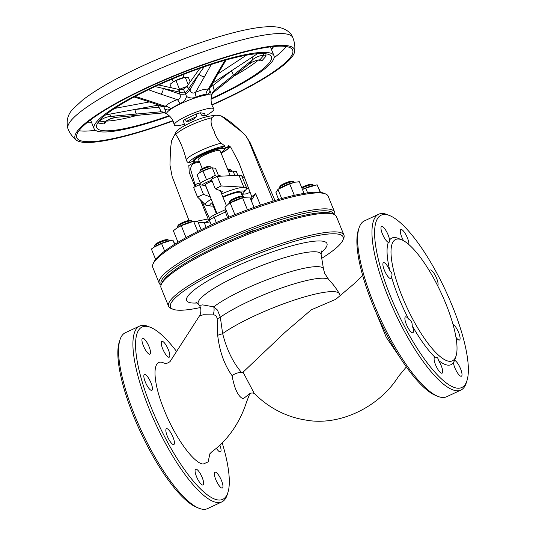 <?xml version="1.0" encoding="UTF-8"?>
<svg xmlns="http://www.w3.org/2000/svg" width="536" height="536" viewBox="0 0 536 536"><rect width="100%" height="100%" fill="white"/><g stroke="black" fill="none" stroke-linecap="round" stroke-linejoin="round"><path stroke-width="0.8" d="M249.675 393.699L243.163 398.817C238.158 396.627 234.46 388.908 232.068 375.662C224.316 364.802 219.519 351.315 217.683 335.214L217.16 318.639C216.671 316.072 215.291 314.82 213.026 314.873L203.311 314.759L199.459 315.918C199.56 316.81 202.729 309.225 199.258 305.42L202.668 304.89L213.737 306.84L217.469 310.043L220.33 317.185A63.992 11.31 -22.1 0 1 276.65 289.742A63.992 11.31 -22.1 0 1 325.654 278.398A63.992 11.31 -22.1 0 1 328.803 279.685L324.709 273.42L323.53 269.206L321.118 254.466L321.513 250.975M169.832 355.221A8.737 2.425 64.9 0 0 166.535 345.955A8.737 2.425 64.9 0 0 161.832 341.358A8.737 2.425 64.9 0 0 161.242 343.328A8.737 2.425 64.9 0 0 164.532 352.594A8.737 2.425 64.9 0 0 169.235 357.184A8.737 2.425 64.9 0 0 169.832 355.221M149.068 346.685A8.737 2.425 64.9 0 0 142.529 338.323A8.737 2.425 64.9 0 0 143.393 345.794A8.737 2.425 64.9 0 0 149.933 354.149A8.737 2.425 64.9 0 0 149.068 346.685M147.856 377.096A8.737 2.425 64.9 0 0 144.439 374.503A8.737 2.425 64.9 0 0 144.472 379.635A8.737 2.425 64.9 0 0 148.418 387.736A8.737 2.425 64.9 0 0 151.842 390.329A8.737 2.425 64.9 0 0 151.809 385.196A8.737 2.425 64.9 0 0 147.856 377.096M166.91 428.646A8.737 2.425 64.9 0 0 166.441 428.7A8.737 2.425 64.9 0 0 167.621 436.907A8.737 2.425 64.9 0 0 173.383 444.579A8.737 2.425 64.9 0 0 173.845 444.525A8.737 2.425 64.9 0 0 172.672 436.324A8.737 2.425 64.9 0 0 166.91 428.646M195.064 471.131A8.737 2.425 64.9 0 0 198.36 480.403A8.737 2.425 64.9 0 0 203.064 484.993A8.737 2.425 64.9 0 0 203.653 483.03A8.737 2.425 64.9 0 0 200.364 473.764A8.737 2.425 64.9 0 0 195.66 469.168A8.737 2.425 64.9 0 0 195.064 471.131M215.827 479.673A8.737 2.425 64.9 0 0 222.366 488.028A8.737 2.425 64.9 0 0 221.502 480.564A8.737 2.425 64.9 0 0 214.963 472.203A8.737 2.425 64.9 0 0 215.827 479.673M216.397 448.31A8.737 2.425 64.9 0 0 217.04 449.255A8.737 2.425 64.9 0 0 220.457 451.855A8.737 2.425 64.9 0 0 219.901 445.175M408.814 244.496A8.737 2.425 64.9 0 0 408.874 243.398A8.737 2.425 64.9 0 0 405.578 234.125A8.737 2.425 64.9 0 0 400.874 229.535A8.737 2.425 64.9 0 0 400.285 231.498A8.737 2.425 64.9 0 0 403.534 240.698M389.545 240.048A8.737 2.425 64.9 0 0 388.111 234.862A8.737 2.425 64.9 0 0 381.572 226.5A8.737 2.425 64.9 0 0 382.429 233.964A8.737 2.425 64.9 0 0 388.339 242.339L389.632 242.017L389.545 240.048A69.881 19.383 -115.1 0 1 395.608 237.622A69.881 19.383 -115.1 0 1 398.208 238.373L401.712 239.813A66.973 18.572 -115.1 0 1 440.847 292.294A66.973 18.572 -115.1 0 1 456.049 355.971A66.973 18.572 -115.1 0 1 448.82 361.244A66.973 18.572 -115.1 0 1 402.268 296.743A66.973 18.572 -115.1 0 1 399.226 239.09A66.973 18.572 -115.1 0 1 401.712 239.813M389.826 270.586A8.737 2.425 64.9 0 0 386.898 265.273A8.737 2.425 64.9 0 0 383.475 262.68A8.737 2.425 64.9 0 0 383.515 267.806A8.737 2.425 64.9 0 0 387.461 275.906A8.737 2.425 64.9 0 0 390.878 278.499A8.737 2.425 64.9 0 0 391.481 276.831C392.546 274.687 391.997 272.603 389.826 270.586A69.881 19.383 -115.1 0 1 388.339 242.339M408.66 319.141A8.737 2.425 64.9 0 0 405.953 316.823A8.737 2.425 64.9 0 0 405.484 316.877A8.737 2.425 64.9 0 0 406.657 325.077A8.737 2.425 64.9 0 0 412.418 332.755A8.737 2.425 64.9 0 0 412.888 332.702A8.737 2.425 64.9 0 0 412.204 325.68C412.318 322.645 411.139 320.461 408.66 319.141A69.881 19.383 -115.1 0 1 391.481 276.831M435.011 357.278A8.737 2.425 64.9 0 0 434.696 357.345A8.737 2.425 64.9 0 0 434.106 359.308A8.737 2.425 64.9 0 0 437.396 368.574A8.737 2.425 64.9 0 0 442.1 373.17A8.737 2.425 64.9 0 0 442.696 371.207A8.737 2.425 64.9 0 0 438.361 360.286C438.113 357.827 436.994 356.822 435.011 357.278A69.881 19.383 -115.1 0 1 412.204 325.68M456.049 355.971L454.91 359.582A69.881 19.383 -115.1 0 1 454.642 360.36L453.436 362.651A8.737 2.425 64.9 0 0 454.87 367.843A8.737 2.425 64.9 0 0 461.409 376.205A8.737 2.425 64.9 0 0 460.545 368.735A8.737 2.425 64.9 0 0 454.642 360.36L454.669 360.071M455.942 337.238A8.737 2.425 64.9 0 0 456.082 337.432A8.737 2.425 64.9 0 0 459.499 340.025A8.737 2.425 64.9 0 0 459.466 334.893A8.737 2.425 64.9 0 0 455.52 326.793A8.737 2.425 64.9 0 0 452.954 324.267M437.651 285.721A8.737 2.425 64.9 0 0 436.183 277.313A8.737 2.425 64.9 0 0 430.555 269.95A8.737 2.425 64.9 0 0 430.093 270.003A8.737 2.425 64.9 0 0 429.53 271.022M201.147 229.73L197.992 221.964L193.931 221.207L192.444 221.495A10.921 1.93 157.9 0 0 181.871 225.187A10.921 1.93 157.9 0 0 177.423 227.599L173.349 230.761L178.012 242.245M197.744 231.431L193.623 221.281L181.302 225.676L186.025 237.629M177.53 226.621L178.066 225.408A6.794 1.199 -22.1 0 1 181.583 223.01A6.794 1.199 -22.1 0 1 190.454 220.376L191.687 220.872A7.765 1.373 157.9 0 0 181.55 223.881A7.765 1.373 157.9 0 0 177.53 226.621A7.765 1.373 157.9 0 0 177.51 226.895L177.718 227.411M192.102 221.569L191.895 221.053A7.765 1.373 157.9 0 0 191.687 220.872M191.607 259.491A7.765 1.373 -22.1 0 1 195.131 257.34A7.765 1.373 -22.1 0 1 197.148 256.422M279.47 187.466L280.006 186.247A6.794 1.199 -22.1 0 1 285.206 183.084A6.794 1.199 -22.1 0 1 291.959 181.148A6.794 1.199 -22.1 0 1 292.395 181.222L293.627 181.717A7.765 1.373 157.9 0 0 293.132 181.637A7.765 1.373 157.9 0 0 285.407 183.848A7.765 1.373 157.9 0 0 279.47 187.466A7.765 1.373 157.9 0 0 279.45 187.741L279.658 188.257M294.043 182.407L293.835 181.898A7.765 1.373 157.9 0 0 293.627 181.717M174.897 244.148L172.927 240.155L169.523 240.751A10.921 1.93 157.9 0 0 154.502 246.855L151.387 249.006L155.601 259.384M170.582 240.55L161.564 243.538L153.725 247.364M154.616 245.877L155.152 244.657A6.794 1.199 -22.1 0 1 155.46 244.255A6.794 1.199 -22.1 0 1 161.678 240.952A6.794 1.199 -22.1 0 1 167.534 239.632L168.766 240.128A7.765 1.373 157.9 0 0 162.073 241.642A7.765 1.373 157.9 0 0 154.964 245.414A7.765 1.373 157.9 0 0 154.616 245.877A7.765 1.373 157.9 0 0 154.589 246.151L154.797 246.667M169.188 240.825L168.981 240.309A7.765 1.373 157.9 0 0 168.766 240.128M246.62 210.112L247.699 209.71M254.024 207.399L249.823 197.06L244.161 197.302A10.921 1.93 157.9 0 0 241.347 198.012A10.921 1.93 157.9 0 0 229.14 203.405L224.953 207.278L228.946 217.12M244.858 197.168L242.574 197.811L247.391 209.677M229.247 202.427L229.79 201.208A6.794 1.199 -22.1 0 1 238.125 196.866A6.794 1.199 -22.1 0 1 242.172 196.183L243.404 196.679A7.765 1.373 157.9 0 0 238.775 197.462A7.765 1.373 157.9 0 0 229.247 202.427A7.765 1.373 157.9 0 0 229.227 202.702L229.435 203.218M243.82 197.375L243.612 196.859A7.765 1.373 157.9 0 0 243.404 196.679M244.262 234.594A7.765 1.373 -22.1 0 1 252.362 230.922A7.765 1.373 -22.1 0 1 255.94 230.078M186.883 86.51A11.645 2.057 157.9 0 0 179.151 89.519A11.645 2.057 157.9 0 0 179.098 89.546M178.997 89.525L180.699 88.822M190.18 81.901L188.498 77.754L184.237 77.425A8.053 1.42 157.9 0 0 176.438 80.145A8.053 1.42 157.9 0 0 173.155 81.921L170.019 84.353L171.426 87.824M188.223 84.634L185.221 77.238L175.982 80.541L172.726 82.209M201.489 115.039L205.442 115.662L204.471 113.444L200.39 112.801L201.489 115.039L202.91 115.883L204.437 115.897A11.645 2.057 -22.1 0 1 205.476 115.91A11.645 2.057 -22.1 0 1 206.045 116.145L206.353 116.821M89.391 120.788A4.851 0.858 -22.1 0 1 90.651 120.198M169.51 116.071A97.063 17.152 -22.1 0 1 94.095 128.687A97.063 17.152 -22.1 0 1 152.492 87.214A97.063 17.152 -22.1 0 1 273.956 55.65A97.063 17.152 -22.1 0 1 215.559 97.123A97.063 17.152 -22.1 0 1 211.097 99.187M270.955 48.273A4.851 0.858 -22.1 0 1 272.188 48.139L272.188 49.037A111.133 19.638 -22.1 0 1 271.504 49.614M273.963 46.491A109.679 19.383 -22.1 0 1 272.188 48.139L272.536 48.354M172.853 120.613A116.473 20.582 -22.1 0 1 76.829 137.759A116.473 20.582 -22.1 0 1 146.904 87.991A116.473 20.582 -22.1 0 1 292.663 50.123A116.473 20.582 -22.1 0 1 222.581 99.89A116.473 20.582 -22.1 0 1 211.867 104.775M173.001 120.922A118.349 20.911 -22.1 0 1 76.393 140.151A118.349 20.911 -22.1 0 1 146.294 87.897A118.349 20.911 -22.1 0 1 294.639 51.536A118.349 20.911 -22.1 0 1 223.19 99.984A118.349 20.911 -22.1 0 1 211.975 105.096M169.081 115.682A94.236 16.65 -22.1 0 1 96.493 126.308A94.236 16.65 -22.1 0 1 153.41 87.361A94.236 16.65 -22.1 0 1 270.573 55.617A94.236 16.65 -22.1 0 1 214.641 96.983A94.236 16.65 -22.1 0 1 211.13 98.604M105.652 121.136L105.572 122.469L104.219 123.984L98.745 123.126L98.061 122.436M184.444 124.278A21.353 3.772 -22.1 0 1 174.267 124.855A21.353 3.772 -22.1 0 1 187.151 115.863A21.353 3.772 -22.1 0 1 213.81 108.801A21.353 3.772 -22.1 0 1 205.509 115.803M174.267 124.855L173.342 121.712C171.956 118.456 169.879 115.95 167.111 114.201A24.154 4.268 -22.1 0 1 181.262 103.461A24.154 4.268 -22.1 0 1 211.512 96.172L211.66 95.395L209.951 90.564C209.663 93.197 208.33 94.51 205.951 94.497C203.238 94.584 199.975 95.421 196.163 97.003C192.987 98.43 189.798 98.276 186.588 96.54C185.657 99.575 183.794 101.74 181 103.033L170.676 108.62C168.806 110.329 166.797 110.356 164.646 108.694L166.441 113.739L163.708 112.413M216.423 213.857L212.578 204.39A15.531 2.747 -22.1 0 1 212.906 203.392M222.989 197.261A15.531 2.747 -22.1 0 1 240.483 192.223A15.531 2.747 -22.1 0 1 241.354 192.705L242.882 196.471M212.477 202.34A18.438 3.256 157.9 0 0 210.092 205.757A18.438 3.256 157.9 0 0 210.916 206.052A18.438 3.256 157.9 0 0 213.241 206.018M242.017 194.334A18.438 3.256 157.9 0 0 244.088 191.948A18.438 3.256 157.9 0 0 243.016 191.037A18.438 3.256 157.9 0 0 222.788 196.779M248.959 189.228L246.493 187.587A22.324 3.946 157.9 0 0 245.488 187.225A22.324 3.946 157.9 0 0 243.813 187.171L238.969 175.245A22.324 3.946 -22.1 0 1 241.649 175.661L244.798 178.16M221.375 193.282L222.353 191.667L221.904 191.298L215.298 188.84L221.167 185.952L243.813 187.171M209.496 205.382L208.303 205.456A22.324 3.946 157.9 0 1 206.628 205.402A22.324 3.946 157.9 0 1 205.623 205.033L197.516 197.02L203.472 194.367L210.266 196.886M220.912 152.686A16.422 2.901 157.9 0 0 224.155 150.14A16.422 2.901 157.9 0 0 223.646 148.492L222.078 147.688L224.946 146.067A21.353 3.772 157.9 0 0 202.226 153.611A21.353 3.772 157.9 0 0 189.369 162.71C187.908 162.904 186.843 161.852 186.166 159.547C184.317 151.514 179.62 139.239 175.734 134.616L175.178 133.873C175.5 132.345 176.692 130.831 178.763 129.337C181.396 127.374 185.034 125.297 189.684 123.119C198.983 118.496 207.908 115.863 216.457 115.227M229.643 146.06L223.646 148.492L225.2 148.177A17.313 3.062 -22.1 0 1 224.772 149.397L224.155 150.14M202.253 168.639L198.561 159.554A11.645 2.057 -22.1 0 1 207.05 153.912A11.645 2.057 -22.1 0 1 219.492 150.435A11.645 2.057 -22.1 0 1 220.149 150.79L230.259 175.694M212.176 181.141A5.822 1.032 157.9 0 0 210.836 181.63A5.822 1.032 157.9 0 0 205.415 184.94L217.04 213.569M212.323 177.429A11.645 2.057 157.9 0 0 206.125 179.942A11.645 2.057 157.9 0 0 199.231 184.364M211.78 180.163A11.645 2.057 157.9 0 0 207.023 182.153A11.645 2.057 157.9 0 0 201.824 185.034L205.529 185.617A6.794 1.199 -22.1 0 0 205.697 185.63M212.276 177.101A1.943 0.342 -22.1 0 1 212.169 177.041A1.943 0.342 -22.1 0 1 213.583 176.096A1.943 0.342 -22.1 0 1 215.653 175.52A1.943 0.342 -22.1 0 1 215.767 175.58L216.276 176.84M195.385 185A1.943 0.342 -22.1 0 1 195.272 184.94A1.943 0.342 -22.1 0 1 196.685 184.002A1.943 0.342 -22.1 0 1 198.762 183.419A1.943 0.342 -22.1 0 1 198.869 183.48L199.385 184.746M205.791 180.103L207.673 179.245M218.574 175.821L215.472 168.177L211.211 167.842A8.053 1.42 157.9 0 0 203.412 170.562A8.053 1.42 157.9 0 0 200.129 172.344L196.993 174.77L200.41 183.191M215.385 175.527L212.196 167.661L202.956 170.957L199.7 172.625M211.057 167.875L210.708 167.018A5.822 1.032 157.9 0 0 210.548 166.877A5.822 1.032 157.9 0 0 205.335 168.09A5.822 1.032 157.9 0 0 199.935 171.192A5.822 1.032 157.9 0 0 199.915 171.399L200.263 172.257M199.935 171.192L200.471 169.972A4.851 0.858 -22.1 0 1 204.973 167.386A4.851 0.858 -22.1 0 1 209.315 166.381L210.548 166.877M225.2 148.177L230.085 146.422M153.055 263.987L153.866 262.158A93.177 16.462 -22.1 0 1 229.18 217.02A93.177 16.462 -22.1 0 1 320.99 192.478A93.177 16.462 -22.1 0 1 323.724 193.188L325.573 193.931A94.638 16.723 157.9 0 0 322.799 193.215A94.638 16.723 157.9 0 0 229.555 218.139A94.638 16.723 157.9 0 0 153.055 263.987A94.638 16.723 157.9 0 0 152.76 267.343L159.232 283.276A94.638 16.723 -22.1 0 1 228.209 237.408A94.638 16.723 -22.1 0 1 329.272 209.147A94.638 16.723 -22.1 0 1 334.598 212.068A94.638 16.723 -22.1 0 1 334.598 214.648M334.598 212.068L328.126 196.136A94.638 16.723 157.9 0 0 325.573 193.931M333.908 214.32A93.177 16.462 157.9 0 0 328.541 211.063A93.177 16.462 157.9 0 0 228.021 239.331A93.177 16.462 157.9 0 0 161.296 284.415M216.222 115.26C215.894 114.811 214.393 115.655 211.713 117.786C210.387 121.752 211.157 126.074 214.025 130.751C215.184 135.615 217.576 139.749 221.194 143.159L224.946 146.067M161.323 284.341L162.127 282.519A93.177 16.462 -22.1 0 1 237.448 237.381A93.177 16.462 -22.1 0 1 329.258 212.839A93.177 16.462 -22.1 0 1 331.992 213.542L333.841 214.293A94.638 16.723 157.9 0 0 331.067 213.569A94.638 16.723 157.9 0 0 237.823 238.5A94.638 16.723 157.9 0 0 161.323 284.341A94.638 16.723 157.9 0 0 161.028 287.705L168.579 306.291A94.638 16.723 -22.1 0 1 237.549 260.416A94.638 16.723 -22.1 0 1 338.611 232.162A94.638 16.723 -22.1 0 1 343.938 235.083A94.638 16.723 -22.1 0 1 343.643 238.44L342.839 240.269A93.177 16.462 157.9 0 0 337.888 234.078A93.177 16.462 157.9 0 0 230.828 265.266A93.177 16.462 157.9 0 0 172.981 309.239A93.177 16.462 157.9 0 0 175.708 309.949A93.177 16.462 157.9 0 0 200.364 307.537M343.938 235.083L336.394 216.497A94.638 16.723 157.9 0 0 333.841 214.293M321.741 258.312A93.177 16.462 157.9 0 0 342.839 240.269M456.712 388.098A95.12 26.385 64.9 0 0 466.977 380.614A95.12 26.385 64.9 0 0 445.389 290.17A95.12 26.385 64.9 0 0 389.799 215.633A95.12 26.385 64.9 0 0 386.268 214.608A95.12 26.385 64.9 0 0 390.59 296.495A95.12 26.385 64.9 0 0 456.712 388.098M466.977 380.614L466.22 383.019A97.063 26.921 -115.1 0 1 460.927 390.061A97.063 26.921 -115.1 0 1 455.741 390.657A97.063 26.921 -115.1 0 1 391.722 305.379A97.063 26.921 -115.1 0 1 378.671 214.226A97.063 26.921 -115.1 0 1 383.856 213.63A97.063 26.921 -115.1 0 1 387.461 214.675L389.799 215.633M378.671 214.226L364.312 220.946A97.063 26.921 64.9 0 0 359.026 227.981A97.063 26.921 64.9 0 0 381.056 320.267A97.063 26.921 64.9 0 0 437.778 396.325A97.063 26.921 64.9 0 0 441.383 397.37A97.063 26.921 64.9 0 0 446.568 396.774L460.927 390.061M176.759 351.717A95.12 26.385 64.9 0 0 150.757 327.463A95.12 26.385 64.9 0 0 147.226 326.431A95.12 26.385 64.9 0 0 151.547 408.318A95.12 26.385 64.9 0 0 217.67 499.921A95.12 26.385 64.9 0 0 227.934 492.437A95.12 26.385 64.9 0 0 222.219 442.917M227.934 492.437L227.177 494.849A97.063 26.921 -115.1 0 1 221.884 501.884A97.063 26.921 -115.1 0 1 216.698 502.48A97.063 26.921 -115.1 0 1 152.68 417.209A97.063 26.921 -115.1 0 1 139.628 326.049A97.063 26.921 -115.1 0 1 144.814 325.453A97.063 26.921 -115.1 0 1 148.418 326.504L150.757 327.463M139.628 326.049L125.27 332.769A97.063 26.921 64.9 0 0 119.984 339.804A97.063 26.921 64.9 0 0 142.013 432.09A97.063 26.921 64.9 0 0 198.735 508.155A97.063 26.921 64.9 0 0 202.34 509.2A97.063 26.921 64.9 0 0 207.526 508.604L221.884 501.884M453.436 362.651A69.881 19.383 -115.1 0 1 447.366 365.083A69.881 19.383 -115.1 0 1 438.361 360.286M164.619 363.227L161.778 362.282C151.809 360.058 153.021 383.093 164.318 410.328C175.111 437.483 193.71 463.251 203.117 464.076L208.122 461.898L209.938 453.657M217.16 318.639A9.708 3.812 -3.8 0 0 220.33 317.185L222.641 333.573A68.333 12.073 -22.1 0 1 282.82 304.093A68.333 12.073 -22.1 0 1 335.603 291.819A68.333 12.073 -22.1 0 1 339.322 293.674A68.916 68.916 0 0 0 328.803 279.685M362.705 275.564L353.921 283.913L335.764 299.329L311.262 309.828L285.025 332.313L243.063 372.172L254.205 393.337C265.963 405.303 283.35 416.479 305.178 419.943C339.348 426.669 379.589 406.871 398.456 376.433L406.348 366.919M217.683 335.214A9.708 1.494 -11.9 0 0 222.641 333.573C226.735 349.653 233.066 362.664 241.636 372.607L243.063 372.172M198.735 508.155L196.404 507.19A95.12 26.385 -115.1 0 1 140.814 432.653A95.12 26.385 -115.1 0 1 119.22 342.216L119.984 339.804M172.981 309.239L171.131 308.495A94.638 16.723 -22.1 0 1 168.579 306.291M399.253 356.393L386.275 337.372L375.468 311.061M437.778 396.325L435.44 395.367A95.12 26.385 -115.1 0 1 379.857 320.83A95.12 26.385 -115.1 0 1 358.262 230.386L359.026 227.981M213.026 314.873A9.708 7.176 102.1 0 0 213.737 306.84A62.933 11.122 -22.1 0 1 269.206 278.908A62.933 11.122 -22.1 0 1 319.865 266.834A62.933 11.122 -22.1 0 1 323.53 269.206M241.636 372.607C238.46 372.326 235.27 373.344 232.068 375.662M273.199 201.02L248.684 140.646L245.408 135.206L239.873 130.315L221.087 115.876L216.41 115.22M260.442 205.154L255.632 193.57L251.263 200.591M251.411 200.464L251.27 200.598C251.585 201.369 251.746 200.069 251.766 196.699L255.632 193.57M189.369 162.71L193.127 161.229L195.164 161.872M196.297 221.328L208.115 218.949L200.464 200.122M195.044 186.769L189.295 172.605L188.806 165.591L195.064 161.859A16.422 2.901 157.9 0 0 195.231 161.879A16.422 2.901 157.9 0 0 199.332 161.45M209.194 220.557L208.115 218.949L209.422 219.613M199.586 162.073L193.63 163.44L196.25 161.725M161.028 285.125A94.638 16.723 -22.1 0 1 159.232 283.276M209.522 220.41L204.625 222.581L198.106 222.246M193.127 161.229A17.313 3.062 -22.1 0 1 203.539 153.819A17.313 3.062 -22.1 0 1 222.078 147.688M210.072 221.884L204.343 222.829L205.804 222.145M226.648 211.459L214.226 217.241C210.554 219.063 209.107 220.309 209.891 220.979M227.921 169.939A4.851 0.858 -22.1 0 1 230.125 169.651L231.358 170.153A5.822 1.032 157.9 0 0 228.202 170.642M231.867 171.145L231.519 170.287A5.822 1.032 157.9 0 0 231.358 170.153M237.85 175.299L236.282 171.446L232.021 171.111A8.053 1.42 157.9 0 0 228.765 172.016M234.842 175.46L233.006 170.93L228.785 172.063M202.956 170.957L206.434 179.526M221.167 185.952L217.274 176.377L211.358 179.138L215.298 188.84M238.969 175.245L217.274 176.377M197.516 197.02L193.623 187.439L199.539 184.672L201.824 185.034M203.472 194.367L199.539 184.672M220.718 176.197L220.705 176.156A11.645 2.057 157.9 0 0 216.062 176.304M241.455 194.367L246.835 193.791L250.078 192.21M223.646 148.492A16.422 2.901 157.9 0 0 204.022 154.334A16.422 2.901 157.9 0 0 195.064 161.859M182.454 89.418L184.21 88.721L182.454 89.418L179.379 89.613L158.643 84.949M158.723 105.056A8.737 0.469 0.1 0 1 158.582 105.056L105.572 114.925M162.656 106.383A8.737 0.905 -8.4 0 1 158.743 107.247L158.582 105.056M166.301 113.545A8.737 8.71 10.2 0 0 160.472 111.81C161.095 111.394 160.519 109.873 158.743 107.247L135.025 109.445A4.368 1.394 -95.3 0 0 136.734 114.014L110.959 116.346C107.012 116.727 103.455 118.094 100.292 120.433A24.267 22.914 -81.1 0 0 99.502 121.015L104.862 121.86L105.92 121.23A4.368 1.059 54.9 0 1 105.652 121.27C109.109 118.979 112.815 117.645 116.768 117.257L110.959 116.346A4.368 1.166 -95 0 1 109.82 114.135M163.802 106.764L164.646 108.694M200.39 112.801A11.645 2.057 157.9 0 0 196.189 114.054L185.242 119.173A11.645 2.057 157.9 0 0 183.325 120.781L184.632 125.163M164.338 112.594L160.472 111.81L136.734 114.014M265.896 53.707L266.01 56.186L261.816 60.916L259.578 60.836L258.533 59.952M99.817 120.231A4.368 1.059 54.9 0 0 100.292 120.433M99.321 120.801L99.502 121.015A1.943 1.869 -66.6 0 0 98.745 123.126M142.321 114.831A4.368 1.394 -95.3 0 1 142.208 114.858L142.208 114.858A4.368 1.394 -95.3 0 1 142.094 114.851L164.753 112.754M105.652 121.27A24.267 22.914 98.9 0 0 104.862 121.86A1.943 1.782 -90.9 0 0 104.219 123.984M105.27 121.706A1.943 1.481 -170.4 0 0 105.572 122.469M164.217 106.899L165.349 106.316C168.083 103.662 172.083 101.445 177.349 99.663C180.163 98.865 180.98 96.983 179.801 94.021L179.433 92.071C179.674 89.432 179.473 88.876 178.823 90.396M170.676 108.62A8.737 6.667 45.2 0 0 165.349 106.316L148.559 100.668A4.368 3.102 -71.4 0 1 146.462 100.929L134.121 96.976M179.862 103.528A8.737 2.466 71.6 0 0 177.349 99.663L160.559 94.021A4.368 3.102 -71.4 0 0 163.031 88.38L155.058 86.591M187.533 86.912C186.2 86.175 186.608 86.651 188.766 88.34L189.898 89.981A8.737 3.169 148.7 0 1 185.53 93.941A8.737 3.236 -13.5 0 1 179.801 94.021L163.031 88.38L179.433 92.071A8.737 4.208 -7.5 0 0 185.074 92.842L186.588 96.54M183.386 89.11L185.074 92.842A8.737 4.094 -37.8 0 0 188.766 88.34L199.05 73.968A4.368 2.968 29.8 0 0 204.692 76.353L195.526 92.386C200.491 90.081 204.752 88.989 208.303 89.123L209.208 89.097M204.149 66.846L199.05 73.968L189.898 89.981C191.077 92.942 192.96 93.746 195.526 92.386A8.737 2.928 64.7 0 0 196.163 97.003M205.951 94.497A8.737 6.948 92.8 0 1 208.303 89.123L217.469 73.09A4.368 2.968 29.8 0 0 219.003 72.005L226.085 59.992M209.355 88.882L209.951 90.564M210.313 87.207A8.737 0.791 144.5 0 0 212.973 85.546C213.516 88.668 214.078 90.195 214.668 90.122L212.631 92.701M211.66 95.395A8.737 8.717 170.1 0 1 214.668 90.122L232.919 75.516A4.368 1.615 51.3 0 0 231.204 70.953L212.625 83.16M258.332 60.025A4.368 1.286 -98.3 0 0 258.647 60.099L259.9 59.811A1.943 1.735 -130.4 0 1 261.816 60.916M259.27 60.019A1.943 1.447 -56.3 0 1 259.578 60.836M212.283 93.378L228.818 80.145A4.368 1.615 51.3 0 1 228.745 80.219L228.745 80.219A4.368 1.615 51.3 0 1 228.658 80.279M257.501 53.674L231.204 70.953L212.973 85.546L211.566 83.857M228.818 80.145L248.289 64.622C251.337 62.203 254.888 60.642 258.935 59.925A24.267 22.492 -138.5 0 1 259.9 59.811L264.007 55.181L263.531 53.446M266.01 56.186A1.943 1.843 -150 0 0 264.007 55.181A24.267 22.492 41.5 0 0 263.042 55.295C259.216 55.757 255.786 57.191 252.737 59.603L248.289 64.622A4.368 1.843 51.6 0 1 248.202 64.702L248.202 64.702A4.368 1.843 51.6 0 1 248.101 64.769M212.276 93.398L248.202 64.702L251.706 62.437C252.711 61.72 256.824 60.293 258.647 60.099L258.647 60.099A4.368 1.286 -98.3 0 0 258.935 59.925M263.042 55.295A4.368 1.286 -98.3 0 0 263.524 53.553M91.643 122.644A111.133 19.638 -22.1 0 1 87.743 122.851L87.509 122.275M196.189 114.054L196.9 116.406L193.791 119.066A11.645 2.057 -22.1 0 0 189.489 121.076L186.3 121.364L196.9 116.406M185.242 119.173L186.3 121.364M175.982 80.541L179.46 89.103M242.574 197.811L230.138 202.923L234.909 214.675M230.138 202.923L228.477 203.841M172.927 240.155L174.622 244.322M161.564 243.538L164.639 251.116M304.059 193.409L299.316 181.731L294.954 182.233L289.681 183.875L277.976 189.349L275.906 192.685L278.64 199.405M294.954 182.233L294.385 182.34A10.921 1.93 157.9 0 0 279.363 188.444L277.889 189.402L281.708 198.534M289.681 183.875L294.331 195.332M181.302 225.676L176.96 227.9M313.352 185.443L313.145 184.933A7.765 1.373 157.9 0 0 312.937 184.752A7.765 1.373 157.9 0 0 301.942 188.196M301.661 187.5A6.794 1.199 -22.1 0 1 311.704 184.257L312.937 184.752M320.541 192.411L317.098 184.773L305.728 188.163L307.637 192.866M305.728 188.163L302.458 189.469M317.098 184.773L320.18 192.364M314.746 185.168L313.694 185.376A10.921 1.93 157.9 0 0 302.431 189.396M286.231 46.545A116.473 20.582 -22.1 0 1 274.097 57.754M76.393 140.151C72.735 137.256 69.948 133.531 68.018 128.962A121.324 21.44 -22.1 0 1 141.015 77.124A121.324 21.44 -22.1 0 1 292.844 37.674C294.646 42.29 295.242 46.907 294.639 51.536M137.511 115.294A92.205 16.294 -22.1 0 1 106.068 121.123M211.204 199.198A22.224 3.926 157.9 0 0 206.722 205.368A22.224 3.926 157.9 0 0 209.402 205.335M244.289 191.171A22.224 3.926 157.9 0 0 245.401 187.272A22.224 3.926 157.9 0 0 221.629 193.925M211.713 117.786A24.267 4.288 157.9 0 0 189.972 125.612A24.267 4.288 157.9 0 0 175.734 134.616M221.147 153.249A21.353 3.772 157.9 0 0 228.959 146.697M186.166 159.547A24.267 4.288 -22.1 0 1 200.203 150.81A24.267 4.288 -22.1 0 1 221.194 143.159M199.258 305.42L198.454 304.274A66.25 11.705 -22.1 0 1 245.307 272.275A66.25 11.705 -22.1 0 1 317.258 251.967A66.25 11.705 -22.1 0 1 321.118 254.466M197.288 302.981A75.717 13.38 -22.1 0 1 190.903 302.84A75.717 13.38 -22.1 0 1 232.195 268.147A75.717 13.38 -22.1 0 1 322.692 241.187A75.717 13.38 -22.1 0 1 321.051 252.731M193.382 163.339A21.353 3.772 157.9 0 0 199.56 162.013M206.152 227.298L204.343 222.829M227.559 217.703L225.455 211.988A2.914 0.811 -115.1 0 1 225.254 209.73L214.031 214.983A2.914 0.811 -115.1 0 0 214.226 217.241L216.289 222.601M225.254 209.73L225.837 209.462M246.493 187.587L241.649 175.661M210.079 196.826L205.529 185.617M164.78 112.768L116.902 117.263A4.368 1.628 -95.6 0 1 116.768 117.257L142.094 114.851M258.292 60.159A92.205 16.294 -22.1 0 1 233.904 76.092M160.559 94.021L148.412 89.733M135.199 96.4L148.559 100.668M217.469 73.09L225.033 60.287M211.278 64.467L204.692 76.353M252.208 57.151A4.368 1.387 51.1 0 1 252.737 59.603L232.919 75.516M95.462 130.288A116.473 20.582 -22.1 0 1 78.939 130.717M272.188 49.037L271.826 48.139M211.512 96.172C210.749 99.354 211.003 102.597 212.276 105.907L213.81 108.801M182.95 74.665L184.083 77.452M94.095 128.687L90.537 119.917M68.018 128.962C65.894 120.828 67.771 113.947 73.64 108.326L82.571 100.125C95.83 89.847 114.925 78.859 139.863 67.168C177.349 49.56 222.112 34.009 250.768 28.843C260.067 27.081 267.973 26.398 274.486 26.8C283.209 27.276 290.74 31.443 292.844 37.674M167.111 114.201L166.441 113.739M208.879 205.161L210.092 205.757M243.84 191.339L244.543 190.675L244.088 191.948M212.169 177.041L212.752 178.488M195.272 184.94L195.861 186.394M221.167 153.309L227.143 149.591L230.172 146.509M198.454 304.274L195.734 302.049M199.459 315.918L170.059 361.572C167.936 363.093 166.267 363.683 165.048 363.328L164.693 363.261M340.387 295.638L339.322 293.674M209.663 454.206L211.137 452.404L217.134 447.674C224.309 441.416 230.42 434.227 235.465 426.107C240.162 418.489 243.833 410.522 246.473 402.208L249.816 393.612M254.426 393.531C252.617 392.727 250.928 392.861 249.374 393.927L249.374 393.927M251.766 196.699L238.989 162.837L230.895 147.454L228.423 145.464M274.955 200.491L250.165 142.717L245.589 135.427M221.087 115.876L224.53 117.672L232.658 123.561L241.495 131.575M175.178 133.873L171.513 140.908L170.448 149.403L169.966 165.081L172.15 176.558L188.96 220.403M209.563 218.708L202.213 201.905M195.573 186.528L190.937 170.528C190.273 167.52 191.272 165.128 193.938 163.333M211.231 224.906L209.63 220.738C208.933 217.462 210.313 217.207 214.031 214.983M220.33 190.709L226.373 205.596M149.423 101.927L114.624 108.406M116.902 117.263L111.093 118.59L105.92 121.23M164.09 106.858L146.462 100.929M199.901 68.327L186.783 86.651L184.21 88.721M219.003 72.005L209.368 88.849M211.653 95.475L212.625 92.607M246.446 55.175L217.897 73.934M273.956 55.65L270.392 46.88M184.538 125.022L184.766 125.585M172.156 79.053L173.289 81.834"/></g></svg>
